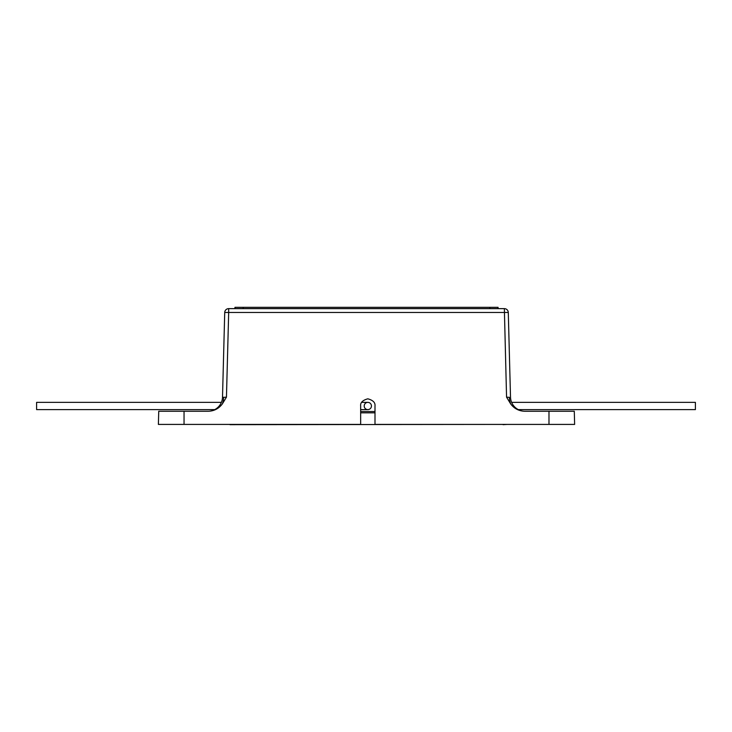 <?xml version="1.0" encoding="UTF-8"?>
<svg xmlns="http://www.w3.org/2000/svg" width="732" height="732" viewBox="0 0 732 732"><rect width="100%" height="100%" fill="white"/><g stroke="black" fill="none" stroke-linecap="round" stroke-linejoin="round"><path stroke-width="1.1" d="M223.663 397.32L226.453 397.165L222.336 403.936A14.475 10.23 90 0 0 223.663 397.32L222.51 397.165L224.724 312.482L222.51 397.165A14.475 14.475 0 0 1 208.044 411.256M222.336 403.936C218.868 408.529 214.284 410.972 208.556 411.256L184.043 411.256L184.043 424.414L360.656 424.414L360.656 405.995C360.245 402.6 362.642 400.212 367.821 398.821C373.009 400.212 375.406 402.6 374.994 405.995L374.994 424.414L574.629 424.414L574.291 411.256L548.982 411.256L548.982 424.414M524.972 411.256L524.972 411.256A14.475 14.475 0 0 1 510.506 397.165L510.497 397.192M548.982 411.256L524.46 411.256C518.741 410.972 514.148 408.529 510.689 403.936L506.562 397.165L509.353 397.32A14.475 10.23 -90 0 0 510.689 403.936M184.043 411.256L158.734 411.256L158.387 424.414L184.043 424.414M510.506 397.165L508.292 312.482L510.506 397.165M228.677 308.639L228.677 312.482L224.724 312.482A3.944 3.944 0 0 1 228.677 308.639L504.348 308.639A3.944 3.944 0 0 1 508.292 312.482L228.677 312.482L226.453 397.165M36.6 409.609L214.741 409.609L36.6 409.609L36.6 402.371L221.393 402.371M511.622 402.371L695.4 402.371L695.4 409.609L518.274 409.609M364.207 405.995A3.614 3.614 0 0 0 367.821 409.609A3.614 3.614 0 0 0 371.444 405.995A3.614 3.614 0 0 0 367.821 402.371A3.614 3.614 0 0 0 364.207 405.995M234.954 308.639L234.954 307.33L498.062 307.33L498.062 308.639M360.656 412.83L374.994 412.83M229.958 424.414L225.749 424.414M229.949 424.67L503.058 424.414M507.267 424.414L503.067 424.67M360.656 411.521L374.994 411.521M506.562 397.165L504.348 308.639M489.845 307.33L489.845 308.639M243.18 307.33L243.18 308.639M360.656 409.609L367.821 409.609M361.635 402.371L367.821 402.371"/></g></svg>
